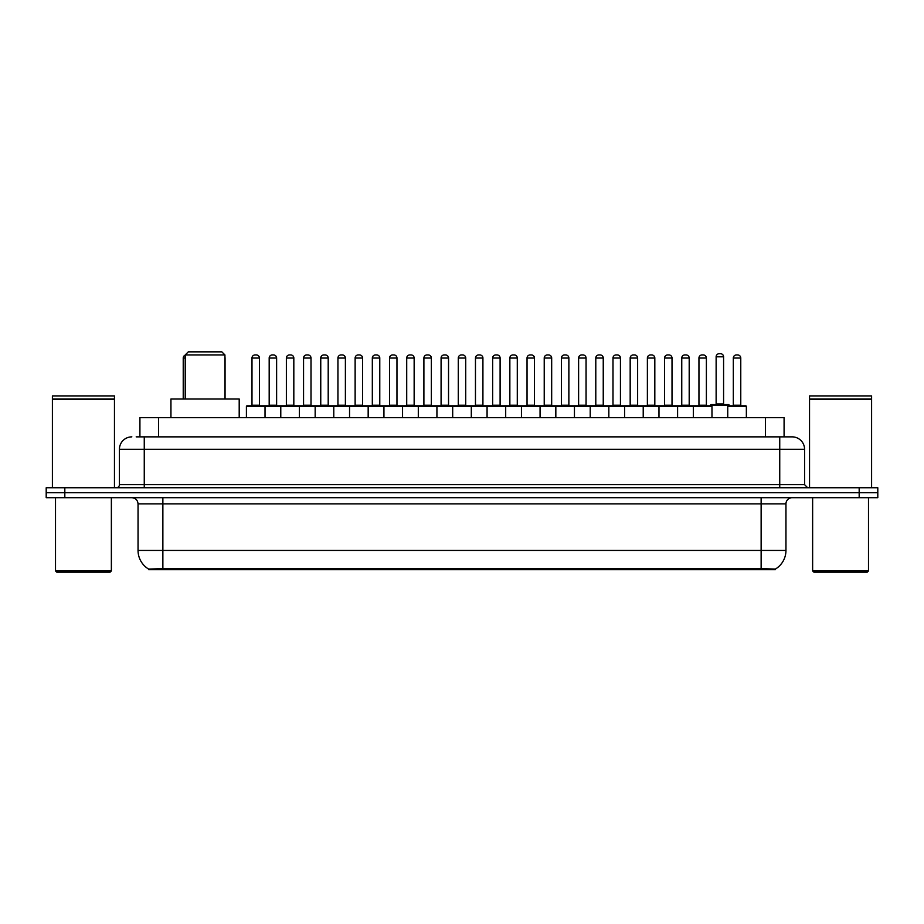 <?xml version="1.0" encoding="UTF-8"?>
<svg xmlns="http://www.w3.org/2000/svg" width="924" height="924" viewBox="0 0 924 924"><rect width="100%" height="100%" fill="white"/><g stroke="black" fill="none" stroke-linecap="round" stroke-linejoin="round"><path stroke-width="1.39" d="M139.917 436.867L139.917 417.625L784.083 417.625L784.083 436.867M775.398 569.669L148.602 569.669L148.602 569.068M138.046 550.438L162.867 550.438L162.867 503.892L138.046 503.892L138.046 550.438A21.726 21.726 0 0 0 148.672 569.103L165.35 568.468L758.65 568.468L775.328 569.103A21.726 21.726 0 0 0 785.954 550.438L785.954 503.892A6.202 6.202 0 0 1 792.157 497.69M877.8 497.69L877.8 492.723L46.2 492.723L46.2 497.69L64.819 497.69L64.819 492.723L46.2 492.723L46.2 487.757L64.819 487.757L64.819 492.723L877.8 492.723L877.8 497.69L64.819 497.69M136.475 436.867L791.972 436.867M136.186 436.867L144.26 436.867L144.26 449.283L119.427 449.283L119.427 484.65A3.107 3.107 0 0 1 116.332 487.757M131.843 436.867A12.416 12.416 0 0 0 119.427 449.283M792.157 436.867A12.416 12.416 0 0 1 804.573 449.283L804.573 484.65L807.668 487.757M877.8 487.757L877.8 492.723L877.8 487.757L64.819 487.757M110.118 572.152L56.745 572.152L55.509 570.917L111.365 570.917L110.118 572.152M55.509 497.69L55.509 570.917M111.365 497.69L111.365 570.917M52.402 399.318L114.46 399.318L52.402 399.318L52.402 487.757M114.46 399.318L114.46 487.757M114.16 399.006L52.714 399.006M114.46 398.694L114.46 395.911L52.402 395.911L52.402 398.694M867.255 572.152L813.882 572.152L812.635 570.917L868.491 570.917L867.255 572.152M812.635 497.69L812.635 570.917M868.491 497.69L868.491 570.917M809.539 399.318L871.598 399.318L809.539 399.318L809.539 487.757M871.598 399.318L871.598 487.757M871.286 399.006L809.84 399.006M871.598 398.694L871.598 395.911L809.539 395.911L809.539 398.694M693.358 417.625L693.358 406.456A0.624 0.624 0 0 1 693.982 405.832L711.353 405.832A0.624 0.624 0 0 1 711.977 406.456L246.408 406.456A0.624 0.624 0 0 1 247.02 405.832L367.544 405.832A0.624 0.624 0 0 1 368.168 406.456L368.168 417.625M265.026 417.625L265.026 406.456A0.624 0.624 0 0 0 264.403 405.832L247.02 405.832M251.986 358.05L251.986 405.22L259.436 405.22L259.436 358.05L251.986 358.05A3.107 3.107 0 0 1 255.093 354.943L256.329 354.943A3.107 3.107 0 0 1 259.436 358.05L259.436 405.22A0.624 0.624 0 0 0 260.06 405.832M251.986 405.22A0.624 0.624 0 0 1 251.374 405.832M256.329 354.943L255.093 354.943M246.408 406.456L246.408 417.625L246.408 406.456M280.781 417.625L280.781 406.456A0.624 0.624 0 0 1 281.404 405.832L298.787 405.832A0.624 0.624 0 0 1 299.399 406.456L299.399 417.625M286.371 358.05L286.371 405.22L293.82 405.22L293.82 358.05L286.371 358.05A3.107 3.107 0 0 1 289.478 354.943L290.714 354.943A3.107 3.107 0 0 1 293.82 358.05L293.82 405.22A0.624 0.624 0 0 0 294.444 405.832M286.371 405.22A0.624 0.624 0 0 1 285.747 405.832M290.714 354.943L289.478 354.943M315.165 417.625L315.165 406.456A0.624 0.624 0 0 1 315.789 405.832L333.16 405.832A0.624 0.624 0 0 1 333.783 406.456L333.783 417.625M320.131 405.832A0.624 0.624 0 0 0 320.755 405.22L320.755 358.05L320.755 405.22L328.205 405.22L328.205 358.05L320.755 358.05A3.107 3.107 0 0 1 323.85 354.943L325.098 354.943A3.107 3.107 0 0 1 328.205 358.05L328.205 405.22A0.624 0.624 0 0 0 328.817 405.832M325.098 354.943L323.85 354.943M349.549 417.625L349.549 406.456A0.624 0.624 0 0 1 350.173 405.832L367.544 405.832M355.128 358.05L355.128 405.22L362.578 405.22L362.578 358.05L355.128 358.05A3.107 3.107 0 0 1 358.235 354.943L359.482 354.943A3.107 3.107 0 0 1 362.578 358.05L362.578 405.22A0.624 0.624 0 0 0 363.201 405.832M355.128 405.22A0.624 0.624 0 0 1 354.516 405.832M359.482 354.943L358.235 354.943M383.934 417.625L383.934 406.456A0.624 0.624 0 0 1 384.546 405.832L401.928 405.832A0.624 0.624 0 0 1 402.552 406.456L402.552 417.625M396.962 358.05L389.512 358.05A3.107 3.107 0 0 1 392.619 354.943L393.855 354.943A3.107 3.107 0 0 1 396.962 358.05L396.962 405.22A0.624 0.624 0 0 0 397.586 405.832M389.512 358.05L389.512 405.22A0.624 0.624 0 0 1 388.889 405.832M393.855 354.943L392.619 354.943M418.306 417.625L418.306 406.456A0.624 0.624 0 0 1 418.93 405.832L539.454 405.832A0.624 0.624 0 0 1 540.066 406.456L540.066 417.625M436.925 417.625L436.925 406.456A0.624 0.624 0 0 0 436.313 405.832L401.744 405.832M423.897 358.05L423.897 405.22L431.346 405.22L431.346 358.05L423.897 358.05A3.107 3.107 0 0 1 427.003 354.943L428.239 354.943A3.107 3.107 0 0 1 431.346 358.05L431.346 405.22A0.624 0.624 0 0 0 431.958 405.832M423.897 405.22A0.624 0.624 0 0 1 423.273 405.832M428.239 354.943L427.003 354.943M452.691 417.625L452.691 406.456A0.624 0.624 0 0 1 453.314 405.832L470.686 405.832A0.624 0.624 0 0 1 471.309 406.456L471.309 417.625M458.281 358.05L458.281 405.22L465.719 405.22L465.719 358.05L458.281 358.05A3.107 3.107 0 0 1 461.376 354.943L462.624 354.943A3.107 3.107 0 0 1 465.719 358.05L465.719 405.22A0.624 0.624 0 0 0 466.343 405.832M458.281 405.22A0.624 0.624 0 0 1 457.657 405.832M487.075 417.625L487.075 406.456A0.624 0.624 0 0 1 487.687 405.832L505.07 405.832A0.624 0.624 0 0 1 505.694 406.456L505.694 417.625M492.042 405.832A0.624 0.624 0 0 0 492.654 405.22L492.654 358.05L492.654 405.22L500.103 405.22L500.103 358.05L492.654 358.05A3.107 3.107 0 0 1 495.761 354.943L496.997 354.943A3.107 3.107 0 0 1 500.103 358.05L500.103 405.22A0.624 0.624 0 0 0 500.727 405.832M496.997 354.943L495.761 354.943M521.448 417.625L521.448 406.456A0.624 0.624 0 0 1 522.072 405.832L539.454 405.832M526.414 405.832A0.624 0.624 0 0 0 527.038 405.22L527.038 358.05L527.038 405.22L534.488 405.22L534.488 358.05L527.038 358.05A3.107 3.107 0 0 1 530.145 354.943L531.381 354.943A3.107 3.107 0 0 1 534.488 358.05L534.488 405.22A0.624 0.624 0 0 0 535.111 405.832M555.832 417.625L555.832 406.456A0.624 0.624 0 0 1 556.456 405.832L573.827 405.832A0.624 0.624 0 0 1 574.451 406.456L574.451 417.625M560.799 405.832A0.624 0.624 0 0 0 561.422 405.22L561.422 358.05L561.422 405.22L568.872 405.22L568.872 358.05L561.422 358.05A3.107 3.107 0 0 1 564.518 354.943L565.765 354.943A3.107 3.107 0 0 1 568.872 358.05L568.872 405.22A0.624 0.624 0 0 0 569.484 405.832M565.765 354.943L564.518 354.943M590.217 417.625L590.217 406.456A0.624 0.624 0 0 1 590.84 405.832L625.398 405.832M608.835 417.625L608.835 406.456A0.624 0.624 0 0 0 608.211 405.832L573.642 405.832M603.245 358.05L595.795 358.05A3.107 3.107 0 0 1 598.902 354.943L600.15 354.943A3.107 3.107 0 0 1 603.245 358.05L603.245 405.22A0.624 0.624 0 0 0 603.869 405.832M603.245 405.22L595.795 405.22L595.795 358.05L595.795 405.22A0.624 0.624 0 0 1 595.183 405.832M600.15 354.943L598.902 354.943M624.601 417.625L624.601 406.456A0.624 0.624 0 0 1 625.213 405.832L642.596 405.832A0.624 0.624 0 0 1 643.22 406.456L643.22 417.625M630.18 358.05L630.18 405.22L637.629 405.22L637.629 358.05L630.18 358.05A3.107 3.107 0 0 1 633.286 354.943L634.522 354.943A3.107 3.107 0 0 1 637.629 358.05L637.629 405.22A0.624 0.624 0 0 0 638.253 405.832M630.18 405.22A0.624 0.624 0 0 1 629.556 405.832M634.522 354.943L633.286 354.943M658.974 417.625L658.974 406.456A0.624 0.624 0 0 1 659.597 405.832L676.98 405.832A0.624 0.624 0 0 1 677.592 406.456L677.592 417.625M672.014 358.05L664.564 358.05A3.107 3.107 0 0 1 667.671 354.943L668.907 354.943A3.107 3.107 0 0 1 672.014 358.05L672.014 405.22A0.624 0.624 0 0 0 672.626 405.832M664.564 358.05L664.564 405.22A0.624 0.624 0 0 1 663.94 405.832M668.907 354.943L667.671 354.943M706.386 358.05L698.948 358.05A3.107 3.107 0 0 1 702.044 354.943L703.291 354.943A3.107 3.107 0 0 1 706.386 358.05L706.386 405.22A0.624 0.624 0 0 0 707.01 405.832M698.948 358.05L698.948 405.22A0.624 0.624 0 0 1 698.325 405.832M703.291 354.943L702.044 354.943M711.977 406.456L711.977 417.625M727.742 406.456A0.624 0.624 0 0 1 728.355 405.832L745.737 405.832A0.624 0.624 0 0 1 746.361 406.456L746.361 417.625L746.361 406.456L727.742 406.456L727.742 417.625M733.321 358.05L733.321 405.22L740.771 405.22L740.771 358.05L733.321 358.05A3.107 3.107 0 0 1 736.428 354.943L737.664 354.943A3.107 3.107 0 0 1 740.771 358.05L740.771 405.22A0.624 0.624 0 0 0 741.394 405.832M733.321 405.22A0.624 0.624 0 0 1 732.709 405.832M737.664 354.943L736.428 354.943M269.184 358.05A3.107 3.107 0 0 1 272.28 354.943L273.527 354.943A3.107 3.107 0 0 1 276.623 358.05L269.184 358.05L269.184 405.22A0.624 0.624 0 0 1 268.561 405.832M276.623 358.05L276.623 405.22A0.624 0.624 0 0 0 277.246 405.832M303.557 358.05A3.107 3.107 0 0 1 306.664 354.943L307.911 354.943A3.107 3.107 0 0 1 311.007 358.05L303.557 358.05L303.557 405.22A0.624 0.624 0 0 1 302.945 405.832M311.007 358.05L311.007 405.22A0.624 0.624 0 0 0 311.631 405.832M307.911 354.943L306.664 354.943M337.941 358.05A3.107 3.107 0 0 1 341.048 354.943L342.284 354.943A3.107 3.107 0 0 1 345.391 358.05L337.941 358.05L337.941 405.22A0.624 0.624 0 0 1 337.318 405.832M345.391 358.05L345.391 405.22A0.624 0.624 0 0 0 346.015 405.832M367.359 405.832L384.731 405.832M372.326 358.05A3.107 3.107 0 0 1 375.421 354.943L376.669 354.943A3.107 3.107 0 0 1 379.776 358.05L372.326 358.05L372.326 405.22A0.624 0.624 0 0 1 371.702 405.832M379.776 358.05L379.776 405.22A0.624 0.624 0 0 0 380.388 405.832M406.71 358.05A3.107 3.107 0 0 1 409.806 354.943L411.053 354.943A3.107 3.107 0 0 1 414.148 358.05L406.71 358.05L406.71 405.22A0.624 0.624 0 0 1 406.086 405.832M414.148 358.05L414.148 405.22A0.624 0.624 0 0 0 414.772 405.832M441.083 358.05A3.107 3.107 0 0 1 444.19 354.943L445.426 354.943A3.107 3.107 0 0 1 448.533 358.05L441.083 358.05L441.083 405.22A0.624 0.624 0 0 1 440.471 405.832M448.533 358.05L448.533 405.22A0.624 0.624 0 0 0 449.156 405.832M475.467 358.05A3.107 3.107 0 0 1 478.574 354.943L479.81 354.943A3.107 3.107 0 0 1 482.917 358.05L475.467 358.05L475.467 405.22A0.624 0.624 0 0 1 474.844 405.832M482.917 358.05L482.917 405.22A0.624 0.624 0 0 0 483.529 405.832M509.852 358.05A3.107 3.107 0 0 1 512.947 354.943L514.194 354.943A3.107 3.107 0 0 1 517.29 358.05L509.852 358.05L509.852 405.22A0.624 0.624 0 0 1 509.228 405.832M517.29 358.05L517.29 405.22A0.624 0.624 0 0 0 517.914 405.832M539.269 405.832L573.827 405.832M544.224 358.05A3.107 3.107 0 0 1 547.331 354.943L548.579 354.943A3.107 3.107 0 0 1 551.674 358.05L544.224 358.05L544.224 405.22A0.624 0.624 0 0 1 543.612 405.832M551.674 358.05L551.674 405.22A0.624 0.624 0 0 0 552.298 405.832M578.609 358.05A3.107 3.107 0 0 1 581.716 354.943L582.952 354.943A3.107 3.107 0 0 1 586.059 358.05L578.609 358.05L578.609 405.22A0.624 0.624 0 0 1 577.985 405.832M586.059 358.05L586.059 405.22A0.624 0.624 0 0 0 586.682 405.832M612.993 358.05A3.107 3.107 0 0 1 616.089 354.943L617.336 354.943A3.107 3.107 0 0 1 620.443 358.05L612.993 358.05L612.993 405.22A0.624 0.624 0 0 1 612.369 405.832M620.443 358.05L620.443 405.22A0.624 0.624 0 0 0 621.055 405.832M625.213 405.832L676.98 405.832M647.378 358.05A3.107 3.107 0 0 1 650.473 354.943L651.72 354.943A3.107 3.107 0 0 1 654.816 358.05L647.378 358.05L647.378 405.22A0.624 0.624 0 0 1 646.754 405.832M654.816 358.05L654.816 405.22A0.624 0.624 0 0 0 655.439 405.832M676.784 405.832L694.167 405.832M681.75 358.05A3.107 3.107 0 0 1 684.857 354.943L686.093 354.943A3.107 3.107 0 0 1 689.2 358.05L681.75 358.05L681.75 405.22A0.624 0.624 0 0 1 681.138 405.832M689.2 358.05L689.2 405.22A0.624 0.624 0 0 0 689.824 405.832M686.093 354.943L684.857 354.943M745.737 405.832L729.163 405.832L729.163 405.22A0.624 0.624 0 0 0 728.551 404.597L711.168 404.597A0.624 0.624 0 0 0 710.544 405.22L710.544 405.832L693.982 405.832M716.135 356.814A3.107 3.107 0 0 1 719.242 353.707L720.477 353.707A3.107 3.107 0 0 1 723.584 356.814L716.135 356.814L716.135 403.973A0.624 0.624 0 0 1 715.511 404.597M723.584 356.814L723.584 403.973A0.624 0.624 0 0 0 724.197 404.597M185.216 358.05L183.229 358.05A3.107 3.107 0 0 1 185.216 355.151M183.229 358.05L183.229 399.006M225.052 399.006L225.052 358.05A3.107 3.107 0 0 0 224.936 357.184M384.546 405.832L401.928 405.832M461.376 354.943L462.624 354.943L461.376 354.943M530.145 354.943L531.381 354.943L530.145 354.943M185.216 354.943L224.936 354.943L221.829 351.848L188.311 351.848L185.216 354.943L185.216 399.006M224.936 354.943L224.936 399.006M239.201 417.625L239.201 399.006L170.94 399.006L170.94 417.625M758.65 569.669L758.65 568.468M165.35 569.669L165.35 568.468M158.535 436.867L158.535 417.625M765.465 436.867L765.465 417.625M761.133 497.69L761.133 503.892L162.867 503.892L162.867 497.69M785.954 503.892L761.133 503.892L761.133 550.438L785.954 550.438M761.133 568.595L761.133 550.438L162.867 550.438L162.867 568.595M859.181 497.69L859.181 487.757M144.26 487.757L144.26 484.65L804.573 484.65M119.427 484.65L144.26 484.65L144.26 449.283L779.74 449.283L779.74 487.757M804.573 449.283L779.74 449.283L779.74 436.867M389.512 405.22L396.962 405.22M664.564 405.22L672.014 405.22M698.948 405.22L706.386 405.22M269.184 405.22L276.623 405.22M303.557 405.22L311.007 405.22M337.941 405.22L345.391 405.22M372.326 405.22L379.776 405.22M406.71 405.22L414.148 405.22M441.083 405.22L448.533 405.22M475.467 405.22L482.917 405.22M509.852 405.22L517.29 405.22M544.224 405.22L551.674 405.22M578.609 405.22L586.059 405.22M612.993 405.22L620.443 405.22M647.378 405.22L654.816 405.22M681.75 405.22L689.2 405.22M729.163 405.22L710.544 405.22M716.135 403.973L723.584 403.973M138.046 503.892C137.676 500.127 135.609 498.048 131.843 497.69"/></g></svg>
